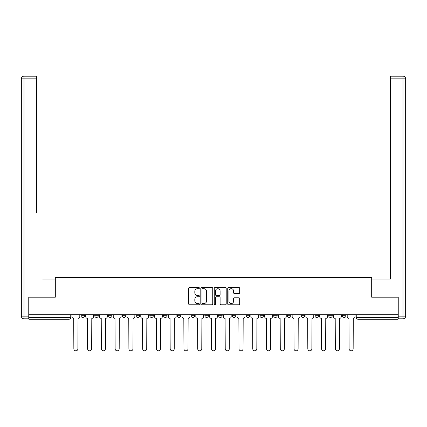 <?xml version="1.0" encoding="UTF-8"?>
<svg xmlns="http://www.w3.org/2000/svg" width="427" height="427" viewBox="0 0 427 427"><rect width="100%" height="100%" fill="white"/><g stroke="black" fill="none" stroke-linecap="round" stroke-linejoin="round"><path stroke-width="0.64" d="M199.382 288.065A0.608 0.608 0 0 0 198.779 287.462L189.577 287.462A0.865 0.865 0 0 0 188.713 288.326L188.713 303.917A0.865 0.865 0 0 0 189.577 304.782L198.779 304.782A0.608 0.608 0 0 0 199.382 304.173A0.608 0.608 0 0 0 198.779 303.57L197.589 303.57A2.77 2.77 0 0 1 194.819 300.795L194.819 299.498A2.77 2.77 0 0 1 197.589 296.728L198.779 296.728A0.608 0.608 0 0 0 199.382 296.119A0.608 0.608 0 0 0 198.779 295.516L197.589 295.516A2.77 2.77 0 0 1 194.819 292.746L194.819 291.444A2.77 2.77 0 0 1 197.589 288.673L198.779 288.673A0.608 0.608 0 0 0 199.382 288.065M232.379 314.736L232.379 315.708L235.907 315.708A1.767 1.767 0 0 1 234.145 317.469A1.767 1.767 0 0 1 232.379 315.708L232.379 314.736M191.093 314.736L191.093 315.708L194.621 315.708A1.767 1.767 0 0 1 192.855 317.469A1.767 1.767 0 0 1 191.093 315.708L191.093 314.736M163.568 314.736L163.568 315.708L167.096 315.708A1.767 1.767 0 0 1 165.329 317.469A1.767 1.767 0 0 1 163.568 315.708L163.568 314.736M149.802 314.736L149.802 315.708L153.33 315.708A1.767 1.767 0 0 1 151.569 317.469A1.767 1.767 0 0 1 149.802 315.708L149.802 314.736M122.277 314.736L122.277 315.708L125.805 315.708A1.767 1.767 0 0 1 124.043 317.469A1.767 1.767 0 0 1 122.277 315.708L122.277 314.736M238.81 293.568A0.865 0.865 0 0 0 239.675 292.698L239.675 288.326A0.865 0.865 0 0 0 238.81 287.462L228.589 287.462A0.865 0.865 0 0 0 227.724 288.326L227.724 303.917A0.865 0.865 0 0 0 228.589 304.782L238.81 304.782A0.865 0.865 0 0 0 239.675 303.917L239.675 298.633A0.865 0.865 0 0 0 238.81 297.768L234.434 297.768A0.865 0.865 0 0 0 233.569 298.633L233.569 301.254A2.316 2.316 0 0 1 231.253 303.57A2.316 2.316 0 0 1 228.936 301.254L228.936 290.99A2.316 2.316 0 0 1 231.253 288.673A2.316 2.316 0 0 1 233.569 290.99L233.569 292.698A0.865 0.865 0 0 0 234.434 293.568L238.81 293.568M29.025 314.736L29.025 297.181L55.318 297.181L55.318 277.507L371.682 277.507L371.682 297.181L397.975 297.181L397.975 314.736L29.025 314.736L29.025 317.469L70.754 317.469L70.754 314.736L70.754 317.469A1.767 1.767 0 0 1 68.993 319.236L29.025 319.236L29.025 317.469M212.742 288.326A0.865 0.865 0 0 0 211.877 287.462L201.656 287.462A0.865 0.865 0 0 0 200.791 288.326L200.791 303.917A0.865 0.865 0 0 0 201.656 304.782L211.877 304.782A0.865 0.865 0 0 0 212.742 303.917L212.742 288.326M215.123 287.462L225.344 287.462A0.865 0.865 0 0 1 226.209 288.326L226.209 303.917A0.865 0.865 0 0 1 225.344 304.782L220.967 304.782A0.865 0.865 0 0 1 220.102 303.917L220.102 297.592A0.865 0.865 0 0 0 219.238 296.728L216.334 296.728A0.865 0.865 0 0 0 215.47 297.592L215.47 304.173A0.608 0.608 0 0 1 214.866 304.782A0.608 0.608 0 0 1 214.258 304.173L214.258 288.326A0.865 0.865 0 0 1 215.123 287.462M356.246 314.736L356.246 317.469L397.975 317.469L397.975 319.236L358.007 319.236A1.767 1.767 0 0 1 356.246 317.469L356.246 314.736M397.975 314.736L397.975 317.469M342.481 314.736L342.481 315.708L346.009 315.708L346.009 314.736L346.009 315.708A1.767 1.767 0 0 1 344.247 317.469A1.767 1.767 0 0 1 342.481 315.708A1.767 1.767 0 0 0 344.247 317.469M332.249 315.708L332.249 314.736L332.249 315.708A1.767 1.767 0 0 1 330.482 317.469A1.767 1.767 0 0 1 328.721 315.708L332.249 315.708A1.767 1.767 0 0 1 330.482 317.469M328.721 314.736L328.721 315.708M318.483 314.736L318.483 315.708A1.767 1.767 0 0 1 316.722 317.469A1.767 1.767 0 0 1 314.955 315.708L318.483 315.708A1.767 1.767 0 0 1 316.722 317.469M314.955 314.736L314.955 315.708M304.723 314.736L304.723 315.708A1.767 1.767 0 0 1 302.957 317.469A1.767 1.767 0 0 1 301.195 315.708L304.723 315.708M301.195 314.736L301.195 315.708M290.958 314.736L290.958 315.708A1.767 1.767 0 0 1 289.196 317.469A1.767 1.767 0 0 1 287.43 315.708L290.958 315.708M287.43 314.736L287.43 315.708M277.198 314.736L277.198 315.708A1.767 1.767 0 0 1 275.431 317.469A1.767 1.767 0 0 1 273.67 315.708L277.198 315.708M273.67 314.736L273.67 315.708M263.432 314.736L263.432 315.708A1.767 1.767 0 0 1 261.671 317.469A1.767 1.767 0 0 1 259.904 315.708A1.767 1.767 0 0 0 261.671 317.469M259.904 314.736L259.904 315.708L263.432 315.708M249.672 314.736L249.672 315.708A1.767 1.767 0 0 1 247.906 317.469A1.767 1.767 0 0 1 246.144 315.708A1.767 1.767 0 0 0 247.906 317.469M246.144 314.736L246.144 315.708L249.672 315.708M235.907 314.736L235.907 315.708A1.767 1.767 0 0 1 234.145 317.469M222.147 314.736L222.147 315.708A1.767 1.767 0 0 1 220.38 317.469A1.767 1.767 0 0 1 218.619 315.708L222.147 315.708M218.619 314.736L218.619 315.708M208.381 314.736L208.381 315.708A1.767 1.767 0 0 1 206.62 317.469A1.767 1.767 0 0 1 204.853 315.708L208.381 315.708L208.381 314.736M204.853 314.736L204.853 315.708M194.621 314.736L194.621 315.708M180.856 314.736L180.856 315.708A1.767 1.767 0 0 1 179.094 317.469A1.767 1.767 0 0 1 177.328 315.708L180.856 315.708L180.856 314.736M177.328 314.736L177.328 315.708M167.096 314.736L167.096 315.708L167.096 314.736M153.33 315.708L153.33 314.736L153.33 315.708A1.767 1.767 0 0 1 151.569 317.469M139.57 314.736L139.57 315.708A1.767 1.767 0 0 1 137.804 317.469A1.767 1.767 0 0 1 136.042 315.708A1.767 1.767 0 0 0 137.804 317.469A1.767 1.767 0 0 0 139.57 315.708L139.57 314.736M136.042 314.736L136.042 315.708L139.57 315.708M125.805 314.736L125.805 315.708M112.045 314.736L112.045 315.708A1.767 1.767 0 0 1 110.278 317.469A1.767 1.767 0 0 1 108.517 315.708A1.767 1.767 0 0 0 110.278 317.469A1.767 1.767 0 0 0 112.045 315.708L108.517 315.708L108.517 314.736M94.751 314.736L94.751 315.708L98.279 315.708L98.279 314.736L98.279 315.708A1.767 1.767 0 0 1 96.518 317.469A1.767 1.767 0 0 1 94.751 315.708A1.767 1.767 0 0 0 96.518 317.469M80.991 314.736L80.991 315.708L84.519 315.708L84.519 314.736L84.519 315.708A1.767 1.767 0 0 1 82.753 317.469A1.767 1.767 0 0 1 80.991 315.708A1.767 1.767 0 0 0 82.753 317.469M68.993 314.736L68.993 319.236A1.767 1.767 0 0 0 70.754 317.469M202.611 288.673A0.608 0.608 0 0 0 202.003 289.282L202.003 302.962A0.608 0.608 0 0 0 202.611 303.57L203.866 303.57A2.77 2.77 0 0 0 206.636 300.795L206.636 291.444A2.77 2.77 0 0 0 203.866 288.673L202.611 288.673M220.102 291.033A2.316 2.316 0 0 0 217.786 288.716A2.316 2.316 0 0 0 215.47 291.033L215.47 294.651A0.865 0.865 0 0 0 216.334 295.516L219.238 295.516A0.865 0.865 0 0 0 220.102 294.651L220.102 291.033M71.944 314.736L71.944 316.588A1.767 1.767 0 0 0 73.711 318.355L73.844 348.79A2.028 2.028 0 0 0 75.873 350.818A2.028 2.028 0 0 0 77.901 348.79L78.034 318.355A1.767 1.767 0 0 0 79.796 316.588L79.796 314.736M85.71 314.736L85.71 316.588A1.767 1.767 0 0 0 87.471 318.355L87.604 348.79A2.028 2.028 0 0 0 89.633 350.818A2.028 2.028 0 0 0 91.666 348.79L91.794 318.355A1.767 1.767 0 0 0 93.561 316.588L93.561 314.736M99.47 314.736L99.47 316.588A1.767 1.767 0 0 0 101.236 318.355L101.37 348.79A2.028 2.028 0 0 0 103.398 350.818A2.028 2.028 0 0 0 105.426 348.79L105.56 318.355A1.767 1.767 0 0 0 107.321 316.588L107.321 314.736M28.758 316.145L28.758 318.793L23.997 318.793A2.647 2.647 0 0 1 21.35 316.145L21.35 78.83L23.997 78.83L23.997 76.182L36.615 76.182L36.615 78.83L23.997 78.83L23.997 316.145L28.758 316.145L28.758 297.181L55.227 297.181L55.227 279.093L42.7 279.093M36.615 78.83L36.615 212.929M23.997 76.182A2.647 2.647 0 0 0 21.35 78.83A2.647 2.647 0 0 1 23.997 76.182M384.3 279.093L390.385 279.093L390.385 76.182L403.003 76.182L390.385 76.182M398.242 316.145L403.003 316.145L403.003 318.793A2.647 2.647 0 0 0 405.65 316.145L405.65 78.83L405.65 316.145A2.647 2.647 0 0 1 403.003 318.793L398.242 318.793L398.242 297.181L371.773 297.181L371.773 279.093L390.385 279.093L390.385 212.929M403.003 76.182A2.647 2.647 0 0 1 405.65 78.83A2.647 2.647 0 0 0 403.003 76.182A2.647 2.647 0 0 1 405.65 78.83A2.647 2.647 0 0 0 403.003 76.182L403.003 78.83L390.385 78.83M113.235 314.736L113.235 316.588A1.767 1.767 0 0 0 114.996 318.355L115.13 348.79A2.028 2.028 0 0 0 117.158 350.818A2.028 2.028 0 0 0 119.192 348.79L119.32 318.355A1.767 1.767 0 0 0 121.087 316.588L121.087 314.736M126.995 314.736L126.995 316.588A1.767 1.767 0 0 0 128.762 318.355L128.895 348.79A2.028 2.028 0 0 0 130.924 350.818A2.028 2.028 0 0 0 132.952 348.79L133.085 318.355A1.767 1.767 0 0 0 134.847 316.588L134.847 314.736M140.761 314.736L140.761 316.588A1.767 1.767 0 0 0 142.522 318.355L142.655 348.79A2.028 2.028 0 0 0 144.684 350.818A2.028 2.028 0 0 0 146.717 348.79L146.845 318.355A1.767 1.767 0 0 0 148.612 316.588L148.612 314.736M154.521 314.736L154.521 316.588A1.767 1.767 0 0 0 156.287 318.355L156.421 348.79A2.028 2.028 0 0 0 158.449 350.818A2.028 2.028 0 0 0 160.477 348.79L160.611 318.355A1.767 1.767 0 0 0 162.372 316.588L162.372 314.736M168.286 314.736L168.286 316.588A1.767 1.767 0 0 0 170.053 318.355L170.181 348.79A2.028 2.028 0 0 0 172.209 350.818A2.028 2.028 0 0 0 174.243 348.79L174.371 318.355A1.767 1.767 0 0 0 176.137 316.588L176.137 314.736M182.046 314.736L182.046 316.588A1.767 1.767 0 0 0 183.813 318.355L183.946 348.79A2.028 2.028 0 0 0 185.975 350.818A2.028 2.028 0 0 0 188.003 348.79L188.136 318.355A1.767 1.767 0 0 0 189.903 316.588L189.903 314.736M195.812 314.736L195.812 316.588A1.767 1.767 0 0 0 197.578 318.355L197.706 348.79A2.028 2.028 0 0 0 199.735 350.818A2.028 2.028 0 0 0 201.768 348.79L201.896 318.355A1.767 1.767 0 0 0 203.663 316.588L203.663 314.736M209.572 314.736L209.572 316.588A1.767 1.767 0 0 0 211.338 318.355L211.472 348.79A2.028 2.028 0 0 0 213.5 350.818A2.028 2.028 0 0 0 215.528 348.79L215.662 318.355A1.767 1.767 0 0 0 217.428 316.588L217.428 314.736M223.337 314.736L223.337 316.588A1.767 1.767 0 0 0 225.104 318.355L225.232 348.79A2.028 2.028 0 0 0 227.265 350.818A2.028 2.028 0 0 0 229.294 348.79L229.422 318.355A1.767 1.767 0 0 0 231.188 316.588L231.188 314.736M237.097 314.736L237.097 316.588A1.767 1.767 0 0 0 238.864 318.355L238.997 348.79A2.028 2.028 0 0 0 241.025 350.818A2.028 2.028 0 0 0 243.054 348.79L243.187 318.355A1.767 1.767 0 0 0 244.954 316.588L244.954 314.736M250.862 314.736L250.862 316.588A1.767 1.767 0 0 0 252.629 318.355L252.757 348.79A2.028 2.028 0 0 0 254.791 350.818A2.028 2.028 0 0 0 256.819 348.79L256.947 318.355A1.767 1.767 0 0 0 258.714 316.588L258.714 314.736M264.628 314.736L264.628 316.588A1.767 1.767 0 0 0 266.389 318.355L266.523 348.79A2.028 2.028 0 0 0 268.551 350.818A2.028 2.028 0 0 0 270.579 348.79L270.713 318.355A1.767 1.767 0 0 0 272.479 316.588L272.479 314.736M278.388 314.736L278.388 316.588A1.767 1.767 0 0 0 280.155 318.355L280.283 348.79A2.028 2.028 0 0 0 282.316 350.818A2.028 2.028 0 0 0 284.345 348.79L284.478 318.355A1.767 1.767 0 0 0 286.239 316.588L286.239 314.736M292.153 314.736L292.153 316.588A1.767 1.767 0 0 0 293.915 318.355L294.048 348.79A2.028 2.028 0 0 0 296.076 350.818A2.028 2.028 0 0 0 298.105 348.79L298.238 318.355A1.767 1.767 0 0 0 300.005 316.588L300.005 314.736M305.913 314.736L305.913 316.588A1.767 1.767 0 0 0 307.68 318.355L307.808 348.79A2.028 2.028 0 0 0 309.842 350.818A2.028 2.028 0 0 0 311.87 348.79L312.004 318.355A1.767 1.767 0 0 0 313.765 316.588L313.765 314.736M319.679 314.736L319.679 316.588A1.767 1.767 0 0 0 321.44 318.355L321.574 348.79A2.028 2.028 0 0 0 323.602 350.818A2.028 2.028 0 0 0 325.63 348.79L325.764 318.355A1.767 1.767 0 0 0 327.53 316.588L327.53 314.736M333.439 314.736L333.439 316.588A1.767 1.767 0 0 0 335.206 318.355L335.334 348.79A2.028 2.028 0 0 0 337.367 350.818A2.028 2.028 0 0 0 339.396 348.79L339.529 318.355A1.767 1.767 0 0 0 341.29 316.588L341.29 314.736M347.204 314.736L347.204 316.588A1.767 1.767 0 0 0 348.966 318.355L349.099 348.79A2.028 2.028 0 0 0 351.127 350.818A2.028 2.028 0 0 0 353.156 348.79L353.289 318.355A1.767 1.767 0 0 0 355.056 316.588L355.056 314.736M358.007 314.736L358.007 319.236M23.997 318.793L23.997 316.145L21.35 316.145M405.65 316.145L403.003 316.145L403.003 78.83L405.65 78.83"/></g></svg>
